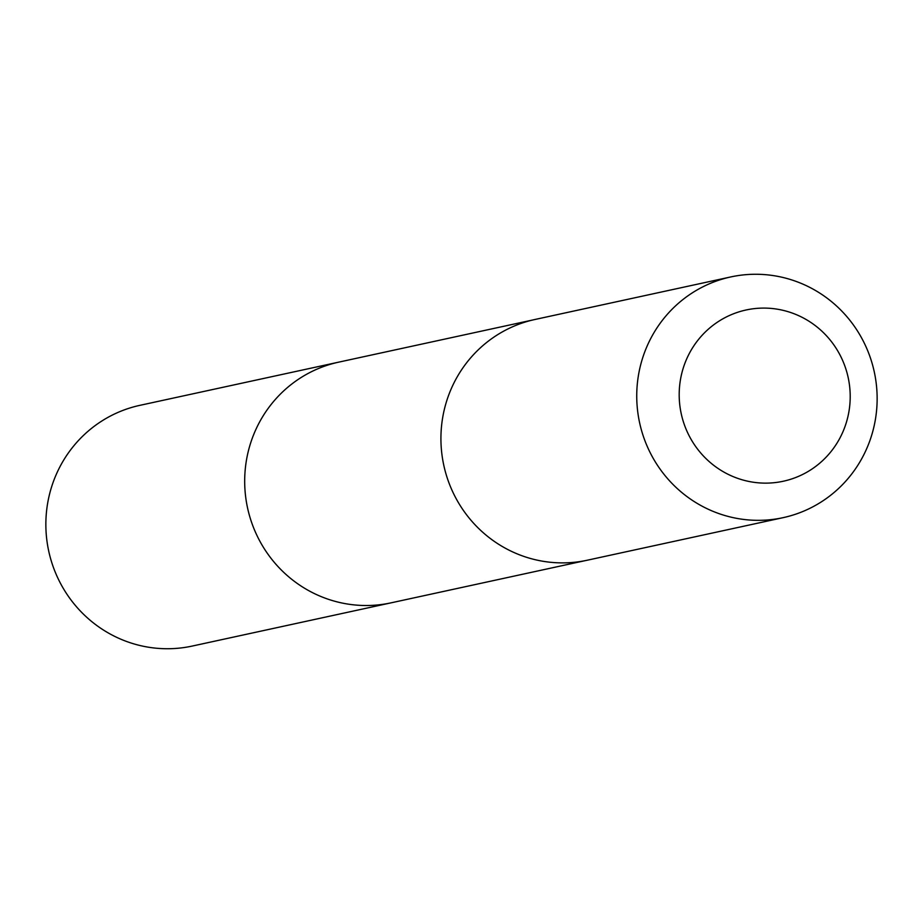 <?xml version="1.0" encoding="UTF-8"?>
<svg xmlns="http://www.w3.org/2000/svg" width="923" height="923" viewBox="0 0 923 923"><rect width="100%" height="100%" fill="white"/><g stroke="black" fill="none" stroke-linecap="round" stroke-linejoin="round"><path stroke-width="1.38" d="M585.24 560.642L391.04 602.846A123.163 120.059 -102.3 0 1 250.133 517.861A123.163 120.059 -102.3 0 1 319.75 367.989A123.163 120.059 -102.3 0 1 338.741 362.139L139.915 405.335A123.174 120.059 77.7 0 0 120.925 411.185A123.174 120.059 77.7 0 0 51.307 561.069A123.174 120.059 77.7 0 0 192.226 646.065L391.04 602.846A123.163 120.059 -102.3 0 1 250.133 517.861A123.163 120.059 -102.3 0 1 319.75 367.989A123.163 120.059 -102.3 0 1 338.741 362.139L532.94 319.946M730.785 276.935L534.971 319.485A123.174 120.059 77.7 0 0 443.801 465.342A123.174 120.059 77.7 0 0 587.282 560.215L783.096 517.665A123.174 120.059 77.7 0 0 802.075 511.815A123.174 120.059 77.7 0 0 871.693 361.931A123.174 120.059 77.7 0 0 730.785 276.935A123.174 120.059 77.7 0 0 639.616 422.792A123.174 120.059 77.7 0 0 783.096 517.665M796.803 477.076A87.616 85.401 77.7 0 0 817.27 327.169A87.616 85.401 77.7 0 0 680.009 382.607A87.616 85.401 77.7 0 0 796.803 477.076"/></g></svg>
